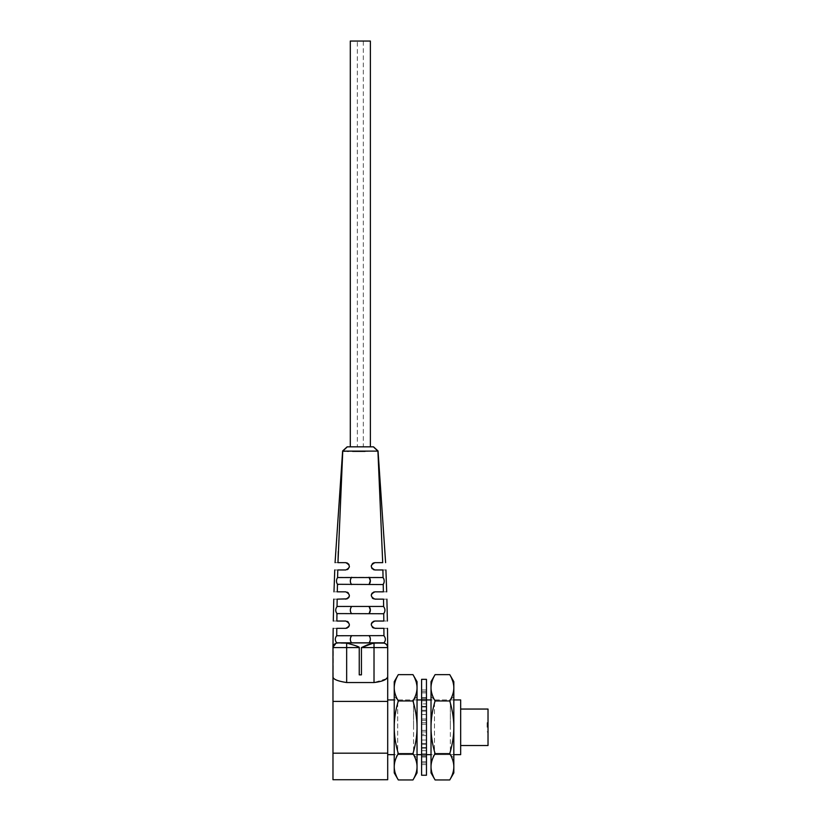 <?xml version="1.0" encoding="UTF-8"?>
<svg xmlns="http://www.w3.org/2000/svg" width="821" height="821" viewBox="0 0 821 821"><rect width="100%" height="100%" fill="white"/><g stroke="black" fill="none" stroke-linecap="round" stroke-linejoin="round"><path stroke-width="0.62" stroke-dasharray="4.11 3.08" d="M488.023 732.311L488.023 722.275L488.023 732.311L487.11 732.311L488.023 732.311M487.11 727.293L487.11 722.275L488.023 722.275L487.11 722.275L487.11 727.293M488.023 745.53L488.023 709.046M460.663 699.933L460.663 754.653M387.697 727.293L387.697 699.933L387.697 727.293M372.847 643.295L374.017 643.11L374.017 647.584L387.697 647.564L387.697 676.658L387.132 677.869M387.697 779.734L387.697 676.658M387.697 647.338L387.214 645.532M387.635 646.845L385.952 643.992L384.012 643.1L385.849 643.91L384.012 643.1L375.72 643.028M346.657 682.538C338.119 681.522 333.562 679.562 332.977 676.658L332.977 647.564L346.657 647.584L346.657 643.11L352.948 644.742L359.239 647.584L346.657 647.584L346.657 682.538L374.017 682.538L374.017 647.584L361.435 647.584L361.435 674.852L359.239 674.852L359.239 647.584C358.859 646.62 354.662 645.132 346.657 643.11L340.931 643.017M383.274 642.925L383.992 642.812C385.839 640.421 385.819 638.061 383.951 635.741L369.029 635.628L383.212 635.628M373.473 628.024L383.889 628.332C388.651 628.332 388.651 628.332 383.889 628.332L383.951 635.741L383.397 635.628L383.951 635.741M386.219 644.218L387.122 645.368M379.733 643.017L374.407 643.069M361.548 647.369L367.757 644.721M367.993 644.649L372.036 643.459M372.755 643.305L374.017 643.11M337.462 635.628L351.645 635.628L336.723 635.741C334.855 638.174 334.835 640.534 336.672 642.812L338.488 642.925M333.531 645.398L336.661 643.1A6242.689 5405.454 90.1 0 1 336.672 643.017A6242.689 5405.474 90.1 0 1 336.672 642.812L338.293 642.925M336.672 642.812L337.215 642.925M348.402 642.925L372.282 642.925M383.458 642.925L383.992 642.812M387.05 645.244L384.012 643.1L387.163 645.429M334.927 643.838L336.661 643.1L333.542 645.368M333.305 645.87L332.987 647.215M332.987 647.266L333.357 645.747M387.697 701.391L332.977 701.391L333.388 645.686M332.977 779.734L332.977 753.185L387.697 753.185M332.977 701.391L332.977 753.185M332.977 647.553L336.661 643.1L334.619 644.064M386.188 678.772L374.017 682.538M383.397 635.628L336.723 635.741L336.784 628.332C332.012 628.332 332.012 628.332 336.784 628.332L345.744 628.332M333.613 645.244L334.804 643.931M374.93 621.035L383.818 621.035C388.528 621.035 388.528 621.035 383.818 621.035L383.725 613.585C385.377 611.255 385.336 608.925 383.633 606.616L369.029 606.442L382.802 606.442M373.473 621.333L372.354 622.092M371.277 624.689L371.42 625.664M371.585 626.146L372.354 627.265M347.201 628.024L348.32 627.265M349.387 624.689L349.264 623.714M349.079 623.211L348.32 622.092M347.201 621.333L336.856 621.035C332.146 621.035 332.146 621.035 336.856 621.035L336.949 613.585L383.725 613.585L351.645 613.739L350.444 611.542M350.403 609.767L351.645 606.442L337.041 606.616C335.327 609.028 335.296 611.347 336.949 613.585L351.645 613.739L337.739 613.739M373.463 598.837L383.51 599.145C387.974 599.145 387.974 599.145 383.51 599.145L383.633 606.616L382.986 606.442L383.633 606.616M382.986 606.442L337.041 606.616L337.164 599.145C332.69 599.145 332.69 599.145 337.164 599.145L345.744 599.145M337.872 606.442L351.645 606.442M382.925 613.739L351.645 613.739M374.93 591.849L383.376 591.849C387.748 591.849 387.748 591.849 383.376 591.849L383.222 584.295L382.494 584.552L383.222 584.295M373.473 592.157L372.365 592.895M371.277 595.502L371.41 596.467M371.585 596.949L372.354 598.078M347.211 598.837L348.32 598.078M349.387 595.502L349.253 594.517M349.079 594.014L348.309 592.895M347.201 592.157L337.298 591.849C332.926 591.849 332.926 591.849 337.298 591.849L337.452 584.295L382.494 584.552M383.684 583.71L384.043 582.643M384.177 581.525L384.115 580.088M383.879 578.938L382.299 577.255L369.029 577.255L383.068 577.543L382.884 569.959C386.886 569.959 386.886 569.959 382.884 569.959L374.93 569.959M351.645 584.552L369.029 584.552L338.18 584.552L351.645 584.552L350.444 582.356M350.403 580.58L351.645 577.255L337.595 577.543C336.169 579.893 336.117 582.14 337.452 584.295M351.645 577.255L369.029 577.255L337.595 577.543L337.78 569.959C333.788 569.959 333.788 569.959 337.78 569.959L347.201 569.661M374.93 562.662L382.699 562.662L377.917 451.119L365.047 451.376M372.241 563.842L371.687 564.632M371.277 566.367L371.4 567.229M372.282 568.83L373.473 569.661M338.375 577.255L382.299 577.255M348.381 568.83L348.997 567.947M349.387 566.367L349.233 565.259M348.432 563.842L347.509 563.114M337.975 562.662C334.126 562.662 334.126 562.662 337.975 562.662L345.744 562.662M338.293 551.507L342.757 451.119L343.589 451.201M345.251 451.263L346.955 451.293M348.617 451.324L352.578 451.365M363.323 41.05L370.374 41.05L363.323 41.05L363.323 446.829L350.3 446.829L357.351 446.829L357.351 41.05L350.3 41.05L357.351 41.05M358.613 446.829L362.082 446.829M370.374 41.05L350.3 41.05L350.3 446.829M350.403 638.954L351.645 635.628L369.029 635.628L370.23 637.825M370.271 639.6L369.029 642.925L360.337 642.925M351.645 642.925L350.444 640.729M369.029 635.628L351.645 635.628M488.023 727.293L488.023 722.726L488.023 727.293M431.025 696.465L434.483 699.933L434.483 754.653L431.025 758.122L431.025 696.465L431.025 758.122M453.828 772.9L453.828 766.783C453.797 762.565 452.443 758.173 449.754 753.616C452.463 744.39 453.818 735.616 453.828 727.293L453.828 758.122L450.36 754.653L450.36 727.293L450.36 754.653L434.483 754.653L434.483 699.933L450.36 699.933L450.36 727.293L450.36 699.933L453.828 696.465L453.828 727.293C453.797 718.847 452.443 710.073 449.754 700.96C452.463 696.352 453.818 691.959 453.828 687.793L453.664 685.248M431.025 772.9L431.025 681.687M435.099 674.636C432.38 679.244 431.025 683.636 431.025 687.793C431.046 692.021 432.4 696.413 435.099 700.96C432.38 710.196 431.025 718.97 431.025 727.293C431.046 735.739 432.4 744.514 435.099 753.616C432.38 758.235 431.025 762.627 431.025 766.783M435.099 700.96L449.754 700.96M449.754 753.616L435.099 753.616M449.754 779.95C452.463 775.332 453.818 770.95 453.828 766.783L453.828 681.687M453.161 682.662L449.754 674.636M453.828 758.122L453.828 696.465M431.025 766.793L431.189 769.339M431.682 771.925L435.099 779.95M421.594 775.25L421.594 679.336M421.594 703.895L421.594 764.597L421.594 689.979L421.594 703.895L426.458 703.895L426.458 734.241L421.594 734.241M426.458 775.25L426.458 679.336M421.594 740.039L426.458 740.039L426.458 734.241M426.458 740.039L426.458 703.895M426.458 699.913L421.594 699.913M426.458 707.014L421.594 707.014M421.594 714.547L426.458 714.547M421.594 753.77L426.458 753.77M421.594 750.681L426.458 750.681M421.594 755.115L426.458 755.115M421.594 756.182L426.458 756.182M421.594 743.436L426.458 743.436M421.594 748.167L426.458 748.167M421.594 724.204L426.458 724.204M421.594 730.372L426.458 730.372M421.594 706.419L426.458 706.419M421.594 711.15L426.458 711.15M421.594 698.404L426.458 698.404M421.594 699.471L426.458 699.471M421.594 700.816L426.458 700.816M426.458 720.345L421.594 720.345M426.458 747.572L421.594 747.572M426.458 754.663L421.594 754.663L426.458 754.653M426.458 731.922L421.594 731.922M426.458 722.654L421.594 722.654M426.458 762.986L421.594 762.986M426.458 764.597L421.594 764.597M426.458 761.714L421.594 761.714M426.458 757.075L421.594 757.075M426.458 744.319L421.594 744.319M426.458 735.616L421.594 735.616M426.458 718.97L421.594 718.97M426.458 710.257L421.594 710.257M426.458 697.511L421.594 697.511M426.458 692.873L421.594 692.873M426.458 689.979L421.594 689.979M426.458 691.59L421.594 691.59M394.234 696.465L397.703 699.933L397.703 754.653L394.234 758.122L394.234 696.465L394.234 758.122M417.037 772.9L417.037 766.783C417.017 762.565 415.652 758.173 412.963 753.616C415.672 744.39 417.027 735.616 417.037 727.293L417.037 758.122L413.568 754.653L413.568 727.293L413.568 754.653L397.703 754.653L397.703 699.933L413.568 699.933L413.568 727.293L413.568 699.933L417.037 696.465L417.037 727.293C417.017 718.847 415.652 710.073 412.963 700.96C415.672 696.352 417.027 691.959 417.037 687.793L416.873 685.248M394.234 772.9L394.234 681.687M398.308 674.636C395.599 679.244 394.244 683.636 394.234 687.793C394.254 692.021 395.609 696.413 398.308 700.96C395.599 710.196 394.244 718.97 394.234 727.293C394.254 735.739 395.609 744.514 398.308 753.616C395.599 758.235 394.244 762.627 394.234 766.783M398.308 700.96L412.963 700.96M412.963 753.616L398.308 753.616M412.963 779.95C415.672 775.332 417.027 770.95 417.037 766.783L417.037 681.687M416.37 682.662L412.963 674.636M417.037 758.122L417.037 696.465M394.234 766.793L394.398 769.339M394.891 771.925L398.308 779.95M453.828 699.933L431.025 699.933M426.458 699.933L421.594 699.933M417.037 699.933L394.234 699.933M453.828 754.653L431.025 754.653M417.037 754.653L394.234 754.653M487.11 722.726L488.023 722.726L487.11 722.726M487.11 731.85L488.023 731.85L487.11 731.85"/><path stroke-width="1.23" d="M460.663 709.046L488.023 709.046L488.023 745.53L460.663 745.53M453.828 754.653L460.663 754.653L460.663 699.933L453.828 699.933M375.72 643.028L384.012 643.1C386.26 643.726 387.491 645.214 387.697 647.584L374.017 647.584L374.017 682.538C382.555 681.522 387.112 679.562 387.697 676.658L387.697 647.338M387.122 645.368L387.697 647.553L387.697 779.734L332.977 779.734L332.977 701.391L387.697 701.391M387.214 645.532L386.219 644.218M374.017 643.11L367.716 644.742L361.435 647.584L374.017 647.584L374.017 643.11L379.733 643.017M374.017 682.538L346.657 682.538L346.657 647.584L359.239 647.584L359.239 674.852L361.435 674.852L361.435 647.584L372.847 643.295M383.212 635.628L383.951 635.741C385.819 638.174 385.839 640.534 383.992 642.812L336.672 642.812C334.835 640.421 334.855 638.061 336.723 635.741L337.462 635.628M336.672 642.812A6242.689 5405.474 90.1 0 0 336.672 643.017A6242.689 5405.454 90.1 0 0 336.672 643.1L337.688 643.017L336.661 643.1C334.301 643.818 333.069 645.306 332.977 647.584L332.987 647.266M340.931 643.017L346.657 643.11L346.657 647.584L332.977 647.584L332.977 701.391M359.239 647.584C359.793 646.979 355.596 645.491 346.657 643.11M383.951 635.741L383.397 635.628L383.951 635.741L383.889 628.332C388.651 628.332 388.651 628.332 383.889 628.332L374.93 628.332C370.158 625.797 370.158 623.365 374.93 621.035L373.473 621.333M387.163 645.429L387.635 646.845M372.036 643.459L372.755 643.305M351.645 635.628C349.879 638.133 349.879 640.565 351.645 642.925L348.402 642.925M372.282 642.925L369.029 642.925C370.794 640.421 370.794 637.989 369.029 635.628M383.274 642.925L383.992 642.812M384.002 642.812A6242.689 5405.474 -90.1 0 1 384.002 643.017A6242.689 5405.454 -90.1 0 1 384.002 643.1C386.26 643.726 387.491 645.214 387.697 647.584L387.676 647.133M387.635 646.804L387.05 645.244M332.987 647.215L332.977 676.658C332.823 679.141 337.38 681.102 346.657 682.538L346.595 682.538M387.697 753.185L332.977 753.185M334.619 644.064L333.388 645.686M387.132 677.869L386.188 678.772M382.925 613.739L336.949 613.585L336.856 621.035C332.146 621.035 332.146 621.035 336.856 621.035L345.744 621.035C350.516 623.57 350.516 626.002 345.744 628.332L336.784 628.332C332.012 628.332 332.012 628.332 336.784 628.332L336.723 635.741L383.397 635.628M333.028 646.845L333.613 645.244M338.293 642.925L369.029 642.925M382.802 606.442L383.633 606.616C385.347 609.028 385.377 611.347 383.725 613.585L383.818 621.035C388.528 621.035 388.528 621.035 383.818 621.035L374.93 621.035M372.354 622.092L371.595 623.211M371.41 623.714L371.277 624.689M372.354 627.265L373.473 628.024M345.744 628.332L347.201 628.024M348.32 627.265L349.079 626.146M349.253 625.664L349.387 624.689M348.32 622.092L347.201 621.333M336.949 613.585L337.554 613.739L336.949 613.585C335.296 611.255 335.327 608.925 337.041 606.616L337.688 606.442L337.041 606.616L337.164 599.145C332.69 599.145 332.69 599.145 337.164 599.145L347.211 598.837M383.633 606.616L383.51 599.145C387.974 599.145 387.974 599.145 383.51 599.145L374.93 599.145C370.158 596.621 370.158 594.188 374.93 591.849L373.473 592.157M370.271 610.085L369.05 613.739C370.794 611.235 370.794 608.802 369.029 606.442L370.271 609.767M350.444 611.542L350.403 610.413M382.986 606.442L337.872 606.442M351.645 606.442C349.879 608.946 349.879 611.378 351.645 613.739M382.494 584.552L337.452 584.295C336.128 582.017 336.169 579.77 337.595 577.543L383.068 577.543C384.505 579.893 384.556 582.14 383.222 584.295L382.494 584.552L383.222 584.295L383.376 591.849C387.748 591.849 387.748 591.849 383.376 591.849L374.93 591.849M345.744 599.145C350.516 596.816 350.516 594.383 345.744 591.849L337.298 591.849C332.926 591.849 332.926 591.849 337.298 591.849L337.452 584.295L338.18 584.552L337.452 584.295M372.365 592.895L371.595 594.014M371.41 594.517L371.277 595.502M372.354 598.078L373.463 598.837M348.32 598.078L349.089 596.949M349.264 596.467L349.387 595.502M348.309 592.895L347.201 592.157M383.233 584.285L383.684 583.71M384.043 582.643L384.177 581.525M384.115 580.088L383.879 578.938M383.068 577.543L382.884 569.959C386.886 569.959 386.886 569.959 382.884 569.959L374.93 569.959C370.138 567.527 370.138 565.094 374.93 562.662L373.442 562.98M370.271 580.899L369.05 584.552C370.794 582.048 370.794 579.616 369.029 577.255L370.271 580.58M350.444 582.356L350.403 581.227M347.509 563.114L345.744 562.662C350.516 565.197 350.516 567.629 345.744 569.959L337.78 569.959C333.788 569.959 333.788 569.959 337.78 569.959L337.595 577.543M351.645 577.255C349.879 579.759 349.879 582.192 351.645 584.552M345.744 562.662L337.975 562.662L342.757 451.119L347.304 446.829L373.37 446.829L347.304 446.829L342.757 451.119L377.917 451.119L373.37 446.829L377.917 451.119L382.699 562.662C386.547 562.662 386.547 562.662 382.699 562.662C386.547 562.662 386.547 562.662 382.699 562.662L374.93 562.662M373.165 563.114L372.241 563.842M371.431 565.259L371.277 566.367M371.677 567.958L372.282 568.83M373.473 569.661L374.93 569.959M347.201 569.661L348.381 568.83M349.274 567.229L349.387 566.367M348.976 564.622L348.432 563.842M343.589 451.201L345.251 451.263M346.955 451.293L348.617 451.324M352.578 451.365L365.047 451.376M357.34 446.829L358.613 446.829M362.082 446.829L363.323 446.829M350.3 446.829L350.3 41.05L370.374 41.05L370.374 446.829L370.374 41.05M337.975 562.662C334.126 562.662 334.126 562.662 337.975 562.662L338.293 551.507M370.23 637.825L370.271 638.954M360.337 642.925L338.488 642.925M350.444 640.729L350.403 639.6M431.025 766.783C431.046 762.565 432.4 758.173 435.099 753.616C432.38 744.39 431.025 735.616 431.025 727.293C431.046 718.847 432.4 710.073 435.099 700.96C432.38 696.352 431.025 691.959 431.025 687.793C431.046 683.575 432.4 679.183 435.099 674.636L431.025 681.687L431.025 772.9L435.099 779.95C432.39 775.342 431.025 770.96 431.025 766.783L431.025 766.793M435.099 674.636L449.754 674.636C452.463 679.244 453.818 683.626 453.828 687.793L453.828 772.9L449.754 779.95L435.099 779.95M453.664 685.248L453.161 682.662M449.754 674.636L453.828 681.687L453.828 687.793C453.797 692.021 452.443 696.413 449.754 700.96L435.099 700.96M431.189 769.339L431.682 771.925M449.754 700.96C452.463 710.196 453.818 718.97 453.828 727.293C453.797 735.739 452.443 744.514 449.754 753.616C452.463 758.235 453.818 762.627 453.828 766.783C453.797 771.011 452.443 775.393 449.754 779.95M449.754 753.616L435.099 753.616M421.594 727.293L421.594 775.25L426.458 775.25L426.458 679.336L421.594 679.336L421.594 727.293M394.234 766.783C394.254 762.565 395.609 758.173 398.308 753.616C395.599 744.39 394.244 735.616 394.234 727.293C394.254 718.847 395.609 710.073 398.308 700.96C395.599 696.352 394.244 691.959 394.234 687.793C394.254 683.575 395.609 679.183 398.308 674.636L394.234 681.687L394.234 772.9L398.308 779.95C395.599 775.342 394.244 770.96 394.234 766.783L394.234 766.793M398.308 674.636L412.963 674.636C415.672 679.244 417.027 683.626 417.037 687.793L417.037 772.9L412.963 779.95L398.308 779.95M416.873 685.248L416.37 682.662M412.963 674.636L417.037 681.687L417.037 687.793C417.017 692.021 415.652 696.413 412.963 700.96L398.308 700.96M394.398 769.339L394.891 771.925M412.963 700.96C415.672 710.196 417.027 718.97 417.037 727.293C417.017 735.739 415.652 744.514 412.963 753.616C415.672 758.235 417.027 762.627 417.037 766.783C417.017 771.011 415.652 775.393 412.963 779.95M412.963 753.616L398.308 753.616M431.025 699.933L426.458 699.933M421.594 699.933L417.037 699.933M394.234 699.933L387.697 699.933M431.025 754.653L426.458 754.653M421.594 754.653L417.037 754.653M394.234 754.653L387.697 754.653M387.502 628.332L387.697 647.553M333.172 628.332L332.977 647.553M386.896 599.145L387.389 621.035M333.778 599.145L333.285 621.035M385.921 569.959L386.691 591.849M334.752 569.959L333.983 591.849M373.504 446.829L378.05 450.975L385.613 562.662M347.16 446.829L342.624 450.975L335.06 562.662"/></g></svg>
